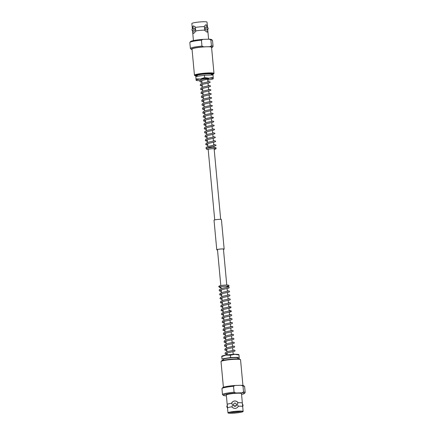 <?xml version="1.0" encoding="UTF-8"?>
<svg xmlns="http://www.w3.org/2000/svg" width="435" height="435" viewBox="0 0 435 435"><rect width="100%" height="100%" fill="white"/><g stroke="black" fill="none" stroke-linecap="round" stroke-linejoin="round"><path stroke-width="0.65" d="M207.669 79.165A2.991 0.332 174.7 0 0 207.636 79.121A2.991 0.332 174.7 0 1 207.669 79.165L207.919 81.872M243.138 411.461L242.686 406.589A7.612 0.848 174.7 0 0 242.681 406.567A7.612 0.848 174.7 0 0 238.907 406.203A7.612 0.848 174.7 0 0 238.157 406.23L237.461 404.523L237.793 402.288A3.768 3.741 1 0 0 231.719 402.843L232.453 404.985L232.083 406.785A7.612 0.848 174.7 0 0 227.527 407.97A7.612 0.848 174.7 0 0 227.527 407.992L227.978 412.869A7.612 0.848 174.7 0 0 231.757 413.25A7.612 0.848 174.7 0 0 239.375 412.549A7.612 0.848 174.7 0 0 243.138 411.461A7.612 0.848 174.7 0 0 239.364 411.075A7.612 0.848 174.7 0 0 231.741 411.776A7.612 0.848 174.7 0 0 227.978 412.869M227.38 405.132L226.787 406.611L227.548 408.258M236.52 404.436L236.526 404.778A1.571 1.561 1 0 1 235.014 406.312A1.571 1.561 1 0 1 233.388 404.729L233.399 404.719C234.253 402.603 235.291 402.511 236.52 404.436C235.667 406.518 234.628 406.611 233.399 404.719M242.708 406.828L243.089 405.121L242.3 403.772M242.931 385.459L240.55 359.783A9.809 1.093 174.7 0 0 240.479 359.663L240.049 359.315A9.412 1.049 174.7 0 0 235.449 358.951A9.412 1.049 174.7 0 0 221.426 361.039L221.067 361.469A9.809 1.093 174.7 0 0 221.018 361.594L223.4 387.27M240.479 359.663A9.809 1.093 174.7 0 0 235.683 359.288A9.809 1.093 174.7 0 0 221.067 361.469M229.675 412.26A6.639 0.74 174.7 0 0 232.17 412.32A6.639 0.74 174.7 0 0 241.36 411.178M239.103 411.151A7.096 0.794 174.7 0 0 228.5 412.766A7.096 0.794 174.7 0 0 232.013 413.174A7.096 0.794 174.7 0 0 239.315 412.494A7.096 0.794 174.7 0 0 242.605 411.456A7.096 0.794 174.7 0 0 239.103 411.151M242.681 406.567L242.36 403.104A7.612 0.848 174.7 0 0 242.36 403.082L241.485 393.599A7.612 0.848 174.7 0 0 237.706 393.218A7.612 0.848 174.7 0 0 230.082 393.92A7.612 0.848 174.7 0 0 226.32 395.007L227.2 404.485A7.612 0.848 174.7 0 0 227.206 404.506L227.527 407.97M242.36 403.082A7.612 0.848 174.7 0 0 238.587 402.696A7.612 0.848 174.7 0 0 237.831 402.723M241.561 394.42A10.592 1.18 174.7 0 0 244.394 393.463L245.101 392.626A11.381 1.267 174.7 0 0 245.161 392.479L244.606 386.536A11.381 1.267 174.7 0 0 244.524 386.4A11.381 1.267 174.7 0 0 242.986 386.041L243.54 391.984L241.974 392.8L235.786 392.963A10.592 1.18 174.7 0 0 223.432 395.41A10.592 1.18 174.7 0 0 225.83 395.806L226.39 395.796M244.524 386.4L243.676 385.704A10.592 1.18 174.7 0 0 241.278 385.307L242.986 386.041M235.786 392.963L234.079 392.229L233.524 386.291A11.381 1.267 174.7 0 0 222.008 388.488A11.381 1.267 174.7 0 0 221.948 388.64L222.497 394.578A11.381 1.267 174.7 0 0 222.584 394.714L223.432 395.41M234.079 392.229A11.381 1.267 174.7 0 0 222.497 394.578M232.083 406.785L232.121 407.22C234.329 408.965 236.357 408.78 238.195 406.665L238.157 406.23M231.757 403.278A7.612 0.848 174.7 0 0 227.2 404.485M237.793 402.288C235.585 400.358 233.562 400.543 231.719 402.843M233.524 386.291L235.09 385.47A10.592 1.18 174.7 0 0 222.715 387.65L222.008 388.488M235.09 385.47L241.278 385.307M245.161 392.479A11.381 1.267 174.7 0 0 243.54 391.984M244.394 393.463A10.592 1.18 174.7 0 0 241.974 392.8M219.566 287.41A0.598 0.544 -80.8 0 0 219.702 287.453L218.821 286.752C218.365 286.083 220.028 285.561 223.808 285.186C227.614 284.865 229.327 285.072 228.94 285.811C229.076 286.252 228.641 286.589 227.63 286.828A0.598 0.478 -103.8 0 1 227.005 286.235M219.702 287.453A0.598 0.544 -80.8 0 0 220.338 286.915M223.541 360.278L223.449 359.332A7.177 0.799 -5.3 0 1 226.999 358.304A7.177 0.799 -5.3 0 1 234.182 357.641A7.177 0.799 -5.3 0 1 237.738 358.005L237.831 358.957M237.804 358.657L239.179 358.44L239.201 357.32L230.615 357.548L230.398 355.205L234.617 354.329A8.629 0.962 174.7 0 0 226.026 355.112A8.629 0.962 174.7 0 0 221.861 356.156L221.725 356.249M239.201 357.32L238.984 354.976L234.617 354.329A8.629 0.962 -5.3 0 1 238.723 354.59L238.918 354.677M230.615 357.548L222.008 358.891L221.79 356.548L226.026 355.112L230.398 355.205M222.008 358.891L221.714 356.347M221.991 360.011L223.508 359.973M192.77 31.228L192.727 32.244L193.608 33.403L195.772 31.374L195.407 27.432A7.612 0.848 -5.3 0 1 203.7 26.622A7.612 0.848 -5.3 0 1 204.401 26.611L204.771 30.553L207.196 32.157L207.794 30.869L207.571 29.879M206.658 28.231L207.316 26.742L208.213 28.389L207.799 29.841L206.658 28.231M207.316 26.742L205.837 26.97A1.571 0.761 81.1 0 0 205.298 28.444A1.571 0.761 81.1 0 0 206.32 30.075L207.799 29.841M191.911 29.879L192.531 28.09L193.477 29.433L192.613 31.228L191.911 29.879M192.613 31.228L194.086 31.189A1.571 0.794 -91.5 0 0 194.831 29.395A1.571 0.794 -91.5 0 0 194.005 28.052L192.531 28.09M197.169 76.043A9.412 1.049 -5.3 0 1 194.951 75.685A9.412 1.049 -5.3 0 1 199.089 74.298A9.412 1.049 -5.3 0 1 208.952 73.363A9.412 1.049 -5.3 0 1 213.574 73.961A9.412 1.049 -5.3 0 1 211.459 74.722M194.951 75.685L194.521 75.337A9.809 1.093 -5.3 0 1 194.45 75.217A9.809 1.093 -5.3 0 1 199.295 73.814A9.809 1.093 -5.3 0 1 209.115 72.911A9.809 1.093 -5.3 0 1 213.982 73.406A9.809 1.093 -5.3 0 1 213.933 73.531L213.574 73.961M197.147 75.815A8.216 0.919 -5.3 0 1 196.076 75.467A8.216 0.919 -5.3 0 1 200.133 74.287A8.216 0.919 -5.3 0 1 208.36 73.537A8.216 0.919 -5.3 0 1 212.432 73.945A8.216 0.919 -5.3 0 1 211.437 74.488M194.45 75.217L192.025 49.095A9.809 1.093 -5.3 0 1 196.876 47.692A9.809 1.093 -5.3 0 1 206.696 46.79A9.809 1.093 -5.3 0 1 211.562 47.284L213.982 73.406M192.292 28.177L191.862 23.539A7.612 0.848 -5.3 0 1 195.625 22.451A7.612 0.848 -5.3 0 1 203.243 21.75A7.612 0.848 -5.3 0 1 207.022 22.131L207.451 26.742M195.407 27.432L195.369 27.003L193.412 25.872L192.346 28.139M193.439 40.58L192.64 31.918A7.612 0.848 -5.3 0 1 192.64 31.896A7.612 0.848 -5.3 0 1 192.683 31.809M195.734 30.939A7.612 0.848 -5.3 0 1 204.02 30.129A7.612 0.848 -5.3 0 1 204.727 30.118M192.069 49.541A10.592 1.18 -5.3 0 1 191.324 49.296L190.476 48.6A11.381 1.267 -5.3 0 1 190.394 48.464A11.381 1.267 -5.3 0 1 201.97 46.115L201.421 40.172L202.982 39.357L209.17 39.193A10.592 1.18 -5.3 0 1 211.568 39.59L212.416 40.286A11.381 1.267 -5.3 0 1 212.503 40.422L213.052 46.36A11.381 1.267 -5.3 0 1 212.992 46.512L212.285 47.35A10.592 1.18 -5.3 0 1 211.6 47.73M191.324 49.296A10.592 1.18 -5.3 0 1 203.678 46.849L201.97 46.115M209.17 39.193L210.877 39.928L211.432 45.865A11.381 1.267 -5.3 0 1 213.052 46.36M210.877 39.928A11.381 1.267 -5.3 0 1 212.416 40.286M207.413 26.736L207.392 26.491A3.768 1.832 81.1 0 0 205.75 24.795M207.392 26.491L206.032 24.719L204.363 26.176L204.401 26.611M206.929 32.157A3.768 1.832 81.1 0 0 207.794 30.869M207.756 30.434A7.612 0.848 -5.3 0 1 207.794 30.493A7.612 0.848 -5.3 0 1 207.799 30.515L207.62 29.868M193.7 25.893A3.768 1.909 -91.5 0 0 192.319 27.873M192.727 32.244A3.768 1.909 -91.5 0 0 193.869 33.354M211.432 45.865L209.866 46.686A10.592 1.18 -5.3 0 1 212.285 47.35M209.866 46.686L203.678 46.849M190.394 48.464L189.839 42.521A11.381 1.267 -5.3 0 1 189.899 42.374A11.381 1.267 -5.3 0 1 201.421 40.172M189.899 42.374L190.606 41.537A10.592 1.18 -5.3 0 1 202.982 39.357M214.966 147.992L215.249 148.759C213.074 148.547 210.404 148.775 207.239 149.45A0.598 0.538 -108.9 0 1 206.848 148.319C209.306 147.71 211.986 147.432 214.89 147.503C215.825 147.579 216.255 147.829 216.179 148.248L215.765 148.949L214.189 149.412M196.326 75.206A7.971 0.892 174.7 0 0 196.451 75.288L197.131 75.587M211.492 75.027L211.41 74.184A7.177 0.799 174.7 0 0 207.848 73.819A7.177 0.799 174.7 0 0 200.666 74.483A7.177 0.799 174.7 0 0 197.12 75.511L197.196 76.343M199.795 80.682A8.629 0.962 -5.3 0 1 196.277 80.41A8.629 0.962 -5.3 0 1 196.098 80.225A8.629 0.962 -5.3 0 1 200.41 78.996L196.038 78.904L196.098 80.225L195.821 76.56L204.423 75.217L204.64 77.56L200.41 78.996A8.629 0.962 174.7 0 1 209.007 78.208A8.629 0.962 -5.3 0 1 213.286 78.653A8.629 0.962 -5.3 0 1 213.139 78.844A8.629 0.962 -5.3 0 1 208.974 79.888A8.629 0.962 -5.3 0 1 207.751 80.062M201.796 80.616A8.629 0.962 -5.3 0 1 201.775 80.616L202.052 83.324M201.965 82.4L200.23 81.834L199.747 81.117L200.334 80.045L201.976 79.29C203.558 78.817 209.17 78.49 208.903 78.887L202.601 80.312L200.905 81.117L200.878 80.834M195.821 76.56L196.038 78.904M204.423 75.217L213.009 74.989L213.226 77.332L209.007 78.208L204.64 77.56M213.21 78.452L213.226 77.332M211.421 74.26L212.03 73.841A7.971 0.892 174.7 0 0 212.139 73.738M216.771 249.793A3.708 0.413 -5.3 0 1 218.604 249.26A3.708 0.413 -5.3 0 1 222.318 248.923A3.708 0.413 -5.3 0 1 224.155 249.108L221.41 219.523A3.708 0.413 -5.3 0 0 219.572 219.338A3.708 0.413 -5.3 0 0 215.858 219.68A3.708 0.413 -5.3 0 0 214.025 220.208L216.771 249.793A3.708 0.413 -5.3 0 0 217.511 249.973A3.627 0.402 -5.3 0 1 216.853 249.788A3.627 0.402 -5.3 0 1 218.647 249.266A3.627 0.402 -5.3 0 1 222.274 248.934A3.627 0.402 -5.3 0 1 224.074 249.114A3.627 0.402 -5.3 0 1 223.459 249.402M224.155 249.108A3.708 0.413 -5.3 0 1 223.465 249.418M233.198 354.346L232.942 351.583M232.834 350.403L232.573 347.641M232.464 346.456L232.208 343.693M232.1 342.514L231.844 339.751M231.735 338.566L231.48 335.804M231.366 334.624L231.11 331.861M231.001 330.676L230.746 327.919M230.637 326.734L230.381 323.972M230.273 322.786L230.012 320.029M229.903 318.844L229.647 316.082M229.539 314.902L229.283 312.14M229.174 310.954L228.919 308.192M228.805 307.012L228.549 304.25M228.44 303.065L228.185 300.308M228.076 299.122L227.82 296.36M227.706 295.175L227.451 292.418M227.342 291.233L227.086 288.47M226.978 287.285L226.88 286.235M226.766 285.039L223.421 248.945M220.675 219.349L214.118 148.667M214.004 147.47L213.884 146.171M213.775 144.985L213.52 142.229M213.411 141.043L213.155 138.281M213.047 137.096L212.786 134.339M212.677 133.153L212.421 130.391M212.313 129.211L212.057 126.449M211.948 125.264L211.693 122.501M211.579 121.321L211.323 118.559M211.214 117.374L210.959 114.617M210.85 113.432L210.594 110.669M210.48 109.484L210.225 106.727M210.116 105.542L209.86 102.78M209.752 101.6L209.496 98.837M209.387 97.652L209.126 94.89M209.017 93.71L208.762 90.948M208.653 89.762L208.398 87M208.289 85.82L208.033 83.058M227.249 354.938L227.075 353.079M226.961 351.85L226.711 349.136M226.597 347.908L226.341 345.189M226.227 343.96L225.977 341.247M225.863 340.018L225.613 337.299M225.499 336.07L225.243 333.357M225.129 332.128L224.879 329.409M224.764 328.18L224.514 325.467M224.4 324.238L224.145 321.519M224.036 320.29L223.78 317.577M223.666 316.348L223.416 313.635M223.302 312.406L223.052 309.687M222.937 308.458L222.682 305.745M222.568 304.516L222.318 301.798M222.203 300.569L221.953 297.855M221.839 296.626L221.584 293.908M221.469 292.679L221.219 289.966M221.105 288.737L220.926 286.785M220.811 285.588L217.467 249.5M214.721 219.898L208.164 149.221M208.05 148.025L208.017 147.666M207.903 146.437L207.653 143.719M207.538 142.49L207.288 139.776M207.174 138.547L206.919 135.834M206.81 134.605L206.554 131.887M206.44 130.658L206.19 127.944M206.076 126.715L205.826 123.997M205.711 122.768L205.456 120.055M205.342 118.826L205.092 116.107M204.977 114.878L204.727 112.165M204.613 110.936L204.358 108.217M204.243 106.988L203.993 104.275M203.879 103.046L203.629 100.333M203.515 99.104L203.265 96.385M203.15 95.156L202.895 92.443M202.781 91.214L202.531 88.495M202.416 87.266L202.166 84.553M227.935 285.48L228.011 286.328C227.869 286.051 221.535 286.377 219.827 287.089L219.751 286.241M234.487 354.106L232.899 354.4M232.801 350.088L233.388 350.088C235.509 349.849 235.634 351.355 233.541 351.48L228.049 352.725L226.184 353.584L226.156 353.307M226.314 353.399L227.13 353.644M233.171 354.036L235.226 354.318M234.117 350.164L228.484 351.366L225.607 352.519L225.14 353.008L225.112 353.878L227.239 354.873M232.437 346.146L233.019 346.14C235.145 345.907 235.264 347.407 233.176 347.532L227.679 348.783L225.819 349.642L225.792 349.365M225.944 349.457L226.76 349.702M233.753 346.222L228.114 347.418L225.243 348.571L224.743 349.93L226.874 350.931M232.072 342.198L232.654 342.198C234.78 341.959 234.9 343.465 232.812 343.59L227.315 344.841L225.45 345.694L225.422 345.417M225.58 345.515L226.396 345.754M233.388 342.274L227.75 343.476L224.873 344.629L224.378 345.988L226.51 346.983M231.703 338.256L232.29 338.251C234.411 338.017 234.536 339.517 232.442 339.643L226.95 340.893L225.085 341.752L225.058 341.475M225.216 341.567L226.031 341.812M233.019 338.332L227.385 339.534L224.509 340.681L224.014 342.04L226.146 343.041M231.338 334.308L231.926 334.308C234.046 334.069 234.171 335.575 232.078 335.7L226.581 336.951L224.721 337.81L224.694 337.527M224.846 337.625L225.662 337.864M232.654 334.385L227.016 335.586L224.145 336.739L223.644 338.098L225.776 339.093M230.974 330.366L231.556 330.366C233.682 330.127 233.802 331.628 231.714 331.753L226.216 333.003L224.357 333.862L224.324 333.585M224.482 333.678L225.297 333.922M232.29 330.442L226.651 331.644L223.775 332.791L223.28 334.151L225.412 335.151M230.604 326.424L231.192 326.419C233.312 326.179 233.437 327.685 231.344 327.811L225.852 329.061L223.987 329.92L223.96 329.638M224.117 329.735L224.933 329.975M231.926 326.495L226.287 327.696L223.411 328.849L222.916 330.208L225.047 331.204M230.24 322.476L230.827 322.476C232.948 322.237 233.073 323.743 230.98 323.868L225.488 325.114L223.623 325.973L223.595 325.695M223.753 325.788L224.563 326.032M231.556 322.553L225.923 323.754L223.046 324.907L222.546 326.266L224.677 327.261M229.876 318.534L230.458 318.529C232.584 318.295 232.703 319.796 230.615 319.921L225.118 321.171L223.258 322.03L223.231 321.753M223.383 321.846L224.199 322.09M231.192 318.61L225.553 319.807L222.676 320.959L222.182 322.319L224.313 323.314M229.511 314.587L230.093 314.587C232.219 314.347 232.339 315.853 230.251 315.979L224.754 317.229L222.889 318.083L222.861 317.806M223.019 317.903L223.835 318.143M230.827 314.663L225.189 315.864L222.312 317.017L221.817 318.376L223.949 319.372M229.142 310.644L229.729 310.639C231.85 310.405 231.975 311.906 229.881 312.031L224.389 313.282L222.524 314.141L222.497 313.863M222.655 313.956L223.47 314.2M229.838 311.824L230.577 311.824C230.006 311.455 229.979 311.085 230.49 310.71L224.824 311.917L221.948 313.069L221.453 314.429L223.579 315.429M228.777 306.697L229.365 306.697C231.485 306.457 231.605 307.964 229.517 308.089L224.02 309.339L222.16 310.193L222.133 309.916M222.285 310.014L223.101 310.253M230.213 307.882C229.642 307.512 229.609 307.137 230.12 306.762L224.455 307.975L221.584 309.127L221.083 310.487L223.215 311.482M228.413 302.755L228.995 302.749C231.121 302.515 231.241 304.016 229.153 304.141L223.655 305.392L221.79 306.251L221.763 305.974M221.921 306.066L222.736 306.311M229.729 302.831L224.09 304.032L221.214 305.18L220.719 306.539L222.85 307.54M228.043 298.807L228.631 298.807C230.751 298.568 230.876 300.074 228.783 300.199L223.291 301.45L221.426 302.309L221.399 302.026M221.556 302.124L222.372 302.363M229.365 298.883L223.726 300.085L220.85 301.237L220.355 302.597L222.486 303.592M227.679 294.865L228.266 294.865C230.387 294.625 230.512 296.126 228.418 296.257L222.927 297.502L221.062 298.361L221.034 298.084M221.187 298.176L222.002 298.421M228.995 294.941L223.356 296.143L220.485 297.295L219.985 298.649L222.116 299.65M227.315 290.923L227.896 290.917C230.023 290.678 230.142 292.184 228.054 292.309L222.557 293.56L220.697 294.419L220.665 294.136L221.638 294.479M228.631 290.993L222.992 292.195L220.115 293.348L219.621 294.707L221.752 295.702M226.95 286.975L227.532 286.975C229.653 286.736 229.778 288.242 227.69 288.367L222.193 289.612L220.327 290.471L220.3 290.194M220.458 290.286L221.274 290.531M228.266 287.051L222.628 288.253L219.751 289.405L219.283 289.895L219.256 290.765L221.388 291.76M219.631 287.437L221.018 287.818M192.64 31.896L192.7 31.228M208.61 39.204L207.799 30.515M201.247 84.781L201.274 85.059L202.966 84.254L208.631 82.949C210.763 82.307 210.709 81.845 208.479 81.562L207.892 81.562M201.851 81.171L201.035 80.932M202.329 86.347L200.198 85.347L200.698 83.988L202.862 83.047L209.208 81.639M201.612 88.724L201.639 89.001L203.33 88.202L208.996 86.897C211.127 86.255 211.073 85.793 208.843 85.505L208.256 85.505M202.215 85.119L201.4 84.874M202.699 90.29L200.568 89.295L201.062 87.935L203.227 86.989L209.572 85.581M201.976 92.671L202.003 92.949L203.694 92.144L209.365 90.839C211.492 90.197 211.443 89.735 209.208 89.447L208.626 89.452M202.585 89.061L201.769 88.822M203.063 94.237L200.932 93.237L201.427 91.877L203.591 90.937L209.942 89.528M202.346 96.614L202.373 96.891L204.064 96.091L209.73 94.786C211.856 94.145 211.807 93.677 209.572 93.394L208.99 93.394M202.949 93.008L202.134 92.764M203.428 98.179L201.296 97.184L201.796 95.825L203.961 94.879L210.306 93.471M202.71 100.561L202.737 100.838L204.428 100.034L210.094 98.729C212.226 98.087 212.171 97.625 209.942 97.337L209.355 97.342M203.314 96.951L202.498 96.711M203.792 102.127L201.661 101.127L202.161 99.767L204.325 98.821L210.67 97.418M203.074 104.503L203.101 104.781L204.793 103.981L210.464 102.676C212.59 102.035 212.541 101.567 210.306 101.284L209.724 101.284M203.678 100.898L202.868 100.654M204.162 106.069L202.03 105.074L202.058 104.204L202.525 103.715L204.689 102.769L211.04 101.36M203.439 108.445L203.471 108.728L205.162 107.923L210.828 106.618C212.954 105.977 212.905 105.515 210.67 105.227L210.089 105.232M204.048 104.84L203.232 104.596M204.526 110.011L202.395 109.016L202.889 107.657L205.059 106.711L211.405 105.303M203.808 112.393L203.836 112.67L205.527 111.866L211.192 110.566C213.324 109.924 213.27 109.457 211.04 109.174L210.453 109.174M204.412 108.788L203.596 108.543M204.89 113.959L202.759 112.959L203.259 111.599L205.423 110.659L211.769 109.25M204.173 116.335L204.2 116.618L205.891 115.813L211.557 114.508C213.688 113.867 213.634 113.404 211.405 113.116L210.817 113.122M204.776 112.73L203.961 112.486M205.26 117.901L203.129 116.906L203.624 115.547L205.788 114.601L212.139 113.192M204.537 120.283L204.564 120.56L206.261 119.755L211.927 118.45C214.053 117.809 214.004 117.347 211.769 117.064L211.187 117.064M205.146 116.672L204.33 116.433M205.624 121.849L203.493 120.848L203.988 119.489L206.157 118.548L212.53 117.129C212.062 117.401 212.095 117.771 212.617 118.249M204.907 124.225L204.934 124.502L206.625 123.703L212.291 122.398C214.422 121.756 214.368 121.294 212.139 121.006L211.551 121.006M205.51 120.62L204.695 120.375M205.989 125.791L203.857 124.796L204.358 123.437L206.522 122.491L212.867 121.082M205.271 128.173L205.298 128.45L206.989 127.645L212.655 126.34C214.787 125.699 214.732 125.236 212.503 124.948L211.916 124.954M205.875 124.562L205.059 124.323M206.353 129.739L204.227 128.738L204.722 127.379L206.886 126.438L213.232 125.03M205.635 132.115L205.663 132.392L207.354 131.593L213.025 130.288C215.151 129.646 215.102 129.179 212.867 128.896L212.285 128.896M206.244 128.51L205.429 128.265M206.723 133.681L204.591 132.686L204.619 131.816L205.086 131.326L207.25 130.38L213.601 128.972M206.005 136.063L206.032 136.34L207.723 135.535L213.389 134.23C215.515 133.588 215.466 133.126 213.232 132.838L212.65 132.844M206.609 132.452L205.793 132.213M207.087 137.623L204.956 136.628L205.456 135.269L207.62 134.323L213.966 132.92M206.369 140.005L206.397 140.282L208.088 139.483L213.754 138.178C215.885 137.536 215.831 137.069 213.601 136.786L213.014 136.786M206.973 136.4L206.157 136.155M207.451 141.571L205.32 140.576L205.82 139.216L207.984 138.27L214.33 136.862M206.734 143.947L206.761 144.23L208.452 143.425L214.118 142.12C216.249 141.478 216.2 141.016 213.966 140.728L213.378 140.733M207.337 140.342L206.527 140.097M207.821 145.513L205.69 144.518L206.185 143.158L208.349 142.212L214.7 140.804M207.098 147.895L207.131 148.172L208.892 147.345L214.488 146.068C216.614 145.42 216.565 144.958 214.33 144.676L213.748 144.676M207.707 144.29L206.891 144.045M206.5 148.928L205.962 148.172L206.087 147.59L207.218 146.725L215.064 144.752M207.604 148.117L207.256 147.987M208.186 149.461L207.609 149.341"/></g></svg>
